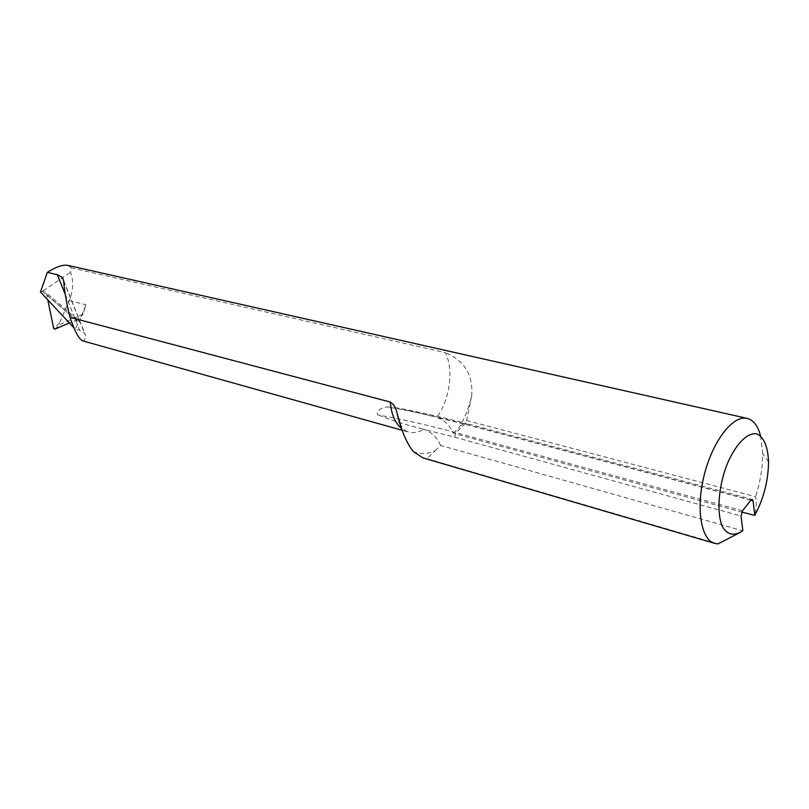 <?xml version="1.0" encoding="UTF-8"?>
<svg xmlns="http://www.w3.org/2000/svg" width="809" height="809" viewBox="0 0 809 809"><rect width="100%" height="100%" fill="white"/><g stroke="black" fill="none" stroke-linecap="round" stroke-linejoin="round"><path stroke-width="0.61" stroke-dasharray="4.04 3.03" d="M750.853 500.275L467.42 424.877L436.708 417.373C444.313 420.033 449.824 425.332 453.252 433.25L741.742 512.057M453.252 433.25L458.743 428.123C464.69 418.526 468.998 407.807 471.657 395.965L466.651 420.538L458.743 428.123M466.651 420.538L755.566 496.686C756.809 502.854 756.455 509.134 754.514 515.545M742.834 530.562L740.235 532.413M760.571 435.92L762.644 453.465C762.695 467.4 760.329 481.81 755.566 496.686M82.437 340.791C84.166 341.074 85.228 339.436 85.612 335.887L84.712 333.166L79.676 330.284L74.944 328.99L79.039 322.589L85.865 304.76L83.105 314.074L59.573 324.763L59.553 322.983L69.2 300.564C73.316 290.562 73.771 281.127 70.585 272.269L71.586 267.951L445.243 352.613C454.061 369.187 449.966 399.606 436.708 417.373M71.586 267.951L67.825 265.362M413.055 451.382C420.002 454.496 427.374 454.284 435.161 450.744L426.919 458.652L422.996 457.914M426.919 458.652L718.018 543.87M471.657 395.965C473.396 375.123 464.599 360.683 445.243 352.613M435.161 450.744L440.551 445.425L742.561 530.734M432.967 416.382L397.937 408.07L387.471 406.967C411.629 411.103 437.426 416.807 464.872 424.068L750.954 500.144M742.5 510.752L455.902 432.684C428.446 425.231 402.639 419.365 378.491 415.068C374.436 412.742 380.382 407.352 387.471 406.967M378.491 415.068C390.707 420.053 404.601 424.482 420.154 428.355L423.896 429.387C418.445 432.451 413.156 433.29 408.039 431.905L401.658 428.588M440.551 445.425C437.072 437.477 431.521 432.127 423.896 429.387M73.973 327.928L74.944 328.99M79.08 321.213L77.634 319.727L83.105 314.074L80.86 317.29M77.634 319.727L69.412 322.943M40.45 291.958L43.17 290.825L45.183 291.958L46.821 294.87L47.802 299.714M43.17 290.825L70.585 272.269M69.2 300.564L85.865 304.76M420.154 428.355L454.628 437.184L455.902 432.684L464.872 424.068L466.358 423.532L752.289 499.416M454.628 437.184L741.044 516.031M467.42 424.877L466.358 423.532C442.301 417.171 419.497 412.024 397.937 408.07M65.246 294.385L79.676 330.284M63.719 281.239L85.612 335.887M54.8 329.182L59.573 324.763M42.22 291.149L79.039 322.589M76.268 320.01L46.821 294.87M59.553 322.983L53.657 328.454M768.55 461.787L762.644 453.465M402.215 430.277L408.039 431.905C405.744 431.794 403.155 429.134 400.253 423.936M63.648 280.571L84.712 333.166M77.836 319.818L45.183 291.958M81.173 316.491L84.672 308.775"/><path stroke-width="1.21" d="M741.742 512.057L754.787 515.363C763.706 498.566 768.287 480.708 768.55 461.787C767.893 446.831 764.111 437.578 757.204 434.018C747.678 431.581 734.845 444.677 726.32 466.227C718.271 488.282 716.693 513.371 722.346 526.487C727.443 535.164 734.279 536.519 742.834 530.562L741.044 516.031L742.5 510.752L750.954 500.144L752.289 499.416L753.098 500.872L750.853 500.275M740.235 532.413L718.018 543.87L714.65 543.365C700.786 539.654 695.639 507.536 704.518 473.872C713.204 440.157 733.338 414.744 747.223 418.395C753.503 420.063 757.952 425.908 760.571 435.92M747.223 418.395L67.825 265.362C62.89 264.472 56.064 266.808 47.357 272.37L57.328 274.706L62.465 277.598L63.719 281.239C64.457 291.543 66.56 303.577 70.029 317.33L390.302 402.063C393.548 404.055 395.722 407.443 396.825 412.246C400.819 429.326 406.229 442.371 413.055 451.382L422.996 457.914L714.65 543.365M754.787 515.363L753.098 500.872M70.029 317.33C74.549 330.851 78.685 338.668 82.437 340.791L402.215 430.277M73.973 327.928L40.45 291.958L47.357 272.37M69.412 322.943L54.8 329.182L53.657 328.454L47.802 299.714M401.658 428.588C395.136 423.158 391.354 414.319 390.302 402.063M57.328 274.706L65.246 294.385M62.465 277.598L63.648 280.571M400.253 423.936L396.814 412.246"/></g></svg>
